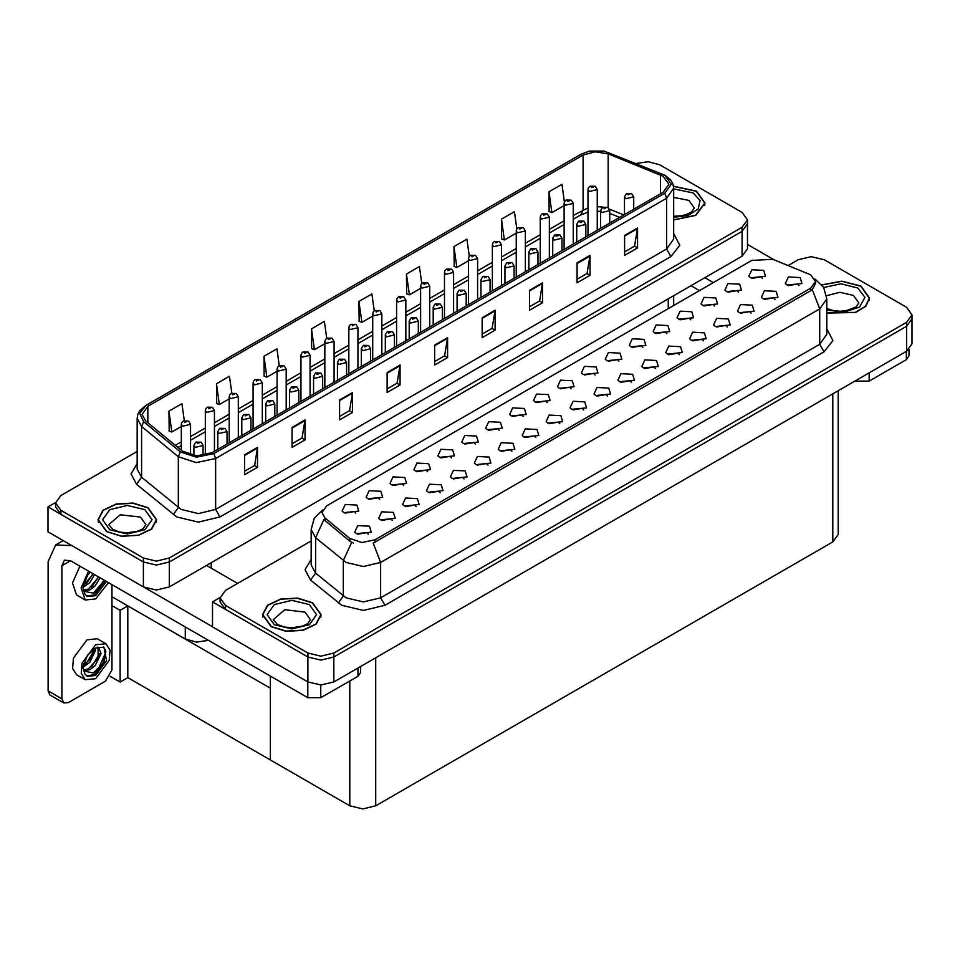 <?xml version="1.0" encoding="UTF-8"?>
<svg xmlns="http://www.w3.org/2000/svg" width="960" height="960" viewBox="0 0 960 960"><rect width="100%" height="100%" fill="white"/><g stroke="black" fill="none" stroke-linecap="round" stroke-linejoin="round"><path stroke-width="1.44" d="M208.476 640.344L196.5 642.096L185.316 639.048L111.996 596.712M747.48 219.852L747.48 248.772L742.104 256.248L169.344 586.932L156.384 590.04L143.436 586.932L48 531.84L48 506.904L143.436 562.008L156.384 565.104L169.344 562.008L742.104 231.324L747.48 223.848L742.104 231.324L169.344 562.008L156.384 565.104L143.436 562.008L60.96 514.392L55.584 506.904L55.584 502.92L60.96 510.396L143.436 558.012L156.384 561.12L169.344 558.012L742.104 227.328L747.48 219.852L742.104 212.376L659.628 164.76L648.396 161.7L636.384 163.488M647.364 161.664L645.984 161.664M55.596 502.524L48 506.904M838.164 390.78L838.164 534.48L832.788 541.968L375.756 805.836L362.796 808.932L349.848 805.836L270.384 759.96L270.384 688.164L127.8 605.832L120.12 610.272L111.996 605.592M127.8 605.832L127.8 677.64L120.12 682.08L110.1 676.296M120.12 682.08L120.12 610.272M270.384 676.092L270.384 759.96L127.8 677.64M451.5 457.896L450.024 456.348L440.772 457.896M452.616 449.868L440.88 449.28L437.844 455.844L439.668 457.344L454.44 455.844L452.616 449.868M762.504 278.34L761.028 276.792L751.776 278.34M763.62 270.312L751.872 269.724L748.848 276.3L750.66 277.788L765.432 276.3L763.62 270.312M751.14 313.224L749.664 311.676L740.424 313.224M752.256 305.196L740.52 304.596L737.484 311.172L739.308 312.672L754.08 311.172L752.256 305.196M475.428 444.084L473.952 442.536L464.7 444.084M476.544 436.056L464.796 435.468L461.772 442.032L463.584 443.532L478.356 442.032L476.544 436.056M679.368 354.66L677.904 353.112L668.652 354.66M680.484 346.632L668.748 346.032L665.712 352.608L667.536 354.108L682.308 352.608L680.484 346.632M618.96 361.212L617.484 359.664L608.244 361.212M620.076 353.184L608.34 352.596L605.304 359.172L607.128 360.66L621.9 359.172L620.076 353.184M535.836 437.52L534.36 435.984L525.108 437.52M536.952 429.492L525.216 428.904L522.18 435.48L523.992 436.98L538.764 435.48L536.952 429.492M690.732 319.776L689.256 318.228L680.004 319.776M691.848 311.748L680.112 311.16L677.076 317.736L678.888 319.224L693.66 317.736L691.848 311.748M607.608 396.084L606.132 394.548L596.88 396.084M608.724 388.068L596.988 387.468L593.952 394.044L595.764 395.544L610.536 394.044L608.724 388.068M642.888 347.4L641.412 345.852L632.16 347.4M644.004 339.372L632.256 338.784L629.232 345.36L631.044 346.848L645.816 345.36L644.004 339.372M559.764 423.708L558.288 422.172L549.036 423.708M560.88 415.68L549.132 415.092L546.108 421.668L547.92 423.168L562.692 421.668L560.88 415.68M714.648 305.964L713.172 304.416L703.932 305.964M715.764 297.936L704.028 297.348L700.992 303.924L702.816 305.412L717.588 303.924L715.764 297.936M631.524 382.284L630.048 380.736L620.808 382.284M632.64 374.256L620.904 373.656L617.868 380.232L619.692 381.732L634.464 380.232L632.64 374.256M379.728 499.332L378.252 497.784L369.012 499.332M380.844 491.304L369.108 490.716L366.072 497.28L367.896 498.78L382.668 497.28L380.844 491.304M499.344 430.272L497.868 428.724L488.628 430.272M500.46 422.244L488.724 421.656L485.688 428.22L487.512 429.72L502.284 428.22L500.46 422.244M392.304 520.392L390.828 518.856L381.576 520.392M393.42 512.364L381.672 511.776L378.636 518.352L380.46 519.852L395.232 518.352L393.42 512.364M571.116 388.836L569.64 387.288L560.388 388.836M572.232 380.808L560.496 380.22L557.46 386.796L559.272 388.284L574.044 386.796L572.232 380.808M440.148 492.768L438.672 491.232L429.42 492.768M441.264 484.74L429.516 484.152L426.492 490.728L428.304 492.228L443.076 490.728L441.264 484.74M511.908 451.332L510.432 449.796L501.192 451.332M513.024 443.304L501.288 442.716L498.252 449.292L500.076 450.792L514.848 449.292L513.024 443.304M595.044 375.024L593.568 373.476L584.316 375.024M596.16 366.996L584.412 366.408L581.376 372.984L583.2 374.472L597.972 372.984L596.16 366.996M464.064 478.956L462.588 477.42L453.348 478.956M465.18 470.928L453.444 470.34L450.408 476.916L452.232 478.416L467.004 476.916L465.18 470.928M666.804 333.588L665.328 332.04L656.088 333.588M667.92 325.56L656.184 324.972L653.148 331.548L654.972 333.036L669.744 331.548L667.92 325.56M583.68 409.896L582.204 408.36L572.964 409.896M584.796 401.868L573.06 401.28L570.024 407.856L571.848 409.356L586.62 407.856L584.796 401.868M523.272 416.46L521.796 414.912L512.544 416.46M524.388 408.432L512.652 407.844L509.616 414.42L511.428 415.908L526.2 414.42L524.388 408.432M775.068 299.412L773.592 297.864L764.34 299.412M776.184 291.384L764.448 290.784L761.412 297.36L763.224 298.86L777.996 297.36L776.184 291.384M487.992 465.144L486.516 463.608L477.264 465.144M489.108 457.116L477.372 456.528L474.336 463.104L476.148 464.604L490.92 463.104L489.108 457.116M355.812 513.144L354.336 511.596L345.084 513.144M356.928 505.116L345.192 504.528L342.156 511.092L343.968 512.592L358.74 511.092L356.928 505.116M427.584 471.708L426.108 470.16L416.856 471.708M428.688 463.68L416.952 463.092L413.916 469.656L415.74 471.156L430.512 469.656L428.688 463.68M368.376 534.204L366.9 532.656L357.648 534.204M369.492 526.176L357.756 525.588L354.72 532.164L356.532 533.664L371.304 532.164L369.492 526.176M798.984 285.6L797.508 284.052L788.268 285.6M800.1 277.572L788.364 276.984L785.328 283.548L787.152 285.048L801.924 283.548L800.1 277.572M547.188 402.648L545.712 401.1L536.472 402.648M548.304 394.62L536.568 394.032L533.532 400.608L535.356 402.096L550.128 400.608L548.304 394.62M416.22 506.58L414.744 505.044L405.504 506.58M417.336 498.552L405.6 497.964L402.564 504.54L404.388 506.04L419.16 504.54L417.336 498.552M738.576 292.152L737.1 290.604L727.848 292.152M739.692 284.124L727.956 283.536L724.92 290.112L726.732 291.6L741.504 290.112L739.692 284.124M655.452 368.472L653.976 366.924L644.724 368.472M656.568 360.444L644.832 359.844L641.796 366.42L643.608 367.92L658.38 366.42L656.568 360.444M403.656 485.52L402.18 483.972L392.928 485.52M404.772 477.492L393.036 476.904L390 483.468L391.812 484.968L406.584 483.468L404.772 477.492M727.224 327.036L725.748 325.488L716.496 327.036M728.34 319.008L716.592 318.408L713.568 324.984L715.38 326.484L730.152 324.984L728.34 319.008M703.296 340.848L701.82 339.3L692.568 340.848M704.412 332.82L692.676 332.22L689.64 338.796L691.452 340.296L706.224 338.796L704.412 332.82M810.636 274.776L772.884 259.332L751.764 260.4L326.808 505.752L321.972 512.484L324.96 517.944L349.848 538.476L361.92 542.496L375.024 539.748L810.636 288.24L815.472 281.508L810.636 274.776M811.896 256.656L810.504 256.656M220.128 597.504L212.52 601.896L307.956 656.988L320.916 660.096L333.864 656.988L906.636 326.304L912 318.828L906.636 326.304L333.864 656.988L320.916 660.096L307.956 656.988L225.48 609.372L220.116 601.896L220.116 597.912L225.48 605.388L307.956 653.004L320.916 656.1L333.864 653.004L906.636 322.32L912 314.844L906.636 307.356L824.16 259.74L811.2 256.644L798.252 259.74L788.22 265.536M212.52 601.896L212.52 626.832L307.956 681.924L320.916 685.02L333.864 681.924L906.636 351.24L912 343.764L912 314.844M673.74 219.96L695.748 215.448L705.048 203.076L696.468 191.112L673.572 186.192M148.056 507.732L133.044 503.1L116.112 504.06L102.948 510.3L98.016 519.696L106.596 531.66L121.608 536.292L138.54 535.332L151.704 529.104L156.636 519.696L148.056 507.732M663.132 176.244L668.856 184.224L663.132 192.204L212.136 452.58L196.608 455.844L182.304 451.08L145.608 420.816L142.068 414.336L147.792 406.368L583.068 155.052L595.188 151.8L608.1 153.792L663.132 176.244M664.86 175.248L604.224 151.068L589.56 151.068L581.34 154.056L146.064 405.36L139.704 413.232L143.604 421.62L180.312 451.884L196.404 457.248L213.864 453.576L664.86 193.2L671.292 184.224L664.86 175.248M244.608 454.824L244.608 474.768L257.568 467.292L257.568 447.348L244.608 454.824M244.608 471.24L254.592 465.468L257.568 447.348M254.496 465.528L257.568 467.292M292.104 427.404L292.104 447.348L305.064 439.872L305.064 419.928L292.104 427.404M292.104 443.808L302.088 438.048L305.064 419.928M302.004 438.096L305.064 439.872M339.612 399.984L339.612 419.928L352.56 412.44L352.56 392.496L339.612 399.984M339.612 416.388L349.584 410.628L352.56 392.496M349.5 410.676L352.56 412.44M387.108 372.552L387.108 392.496L400.068 385.02L400.068 365.076L387.108 372.552M387.108 388.968L397.092 383.196L400.068 365.076M396.996 383.256L400.068 385.02M624.612 235.44L624.612 255.384L637.56 247.896L637.56 227.952L624.612 235.44M624.612 251.844L634.584 246.084L637.56 227.952M634.5 246.132L637.56 247.896M577.116 262.86L577.116 282.804L590.064 275.328L590.064 255.384L577.116 262.86M577.116 279.264L587.088 273.504L590.064 255.384M587.004 273.552L590.064 275.328M529.608 290.28L529.608 310.224L542.568 302.748L542.568 282.804L529.608 290.28M529.608 306.684L539.592 300.924L542.568 282.804M539.496 300.984L542.568 302.748M482.112 317.712L482.112 337.656L495.06 330.168L495.06 310.224L482.112 317.712M482.112 334.116L492.084 328.356L495.06 310.224M492 328.404L495.06 330.168M434.604 345.132L434.604 365.076L447.564 357.6L447.564 337.656L434.604 345.132M434.604 361.536L444.588 355.776L447.564 337.656M444.504 355.824L447.564 357.6M137.184 451.428L60.96 495.444L55.584 502.92M279.276 365.7L276.912 348.816L263.952 356.304L264.168 376.128M231.78 393.168L229.404 376.248L216.456 383.724L216.66 403.548M184.296 420.672L181.908 403.668L168.948 411.144L169.164 430.968M421.788 283.524L419.412 266.544L406.452 274.032L406.668 293.856M469.308 256.236L466.908 239.124L453.96 246.6L454.164 266.424M516.84 229.044L514.416 211.704L501.456 219.18L501.66 239.004M564.396 201.972L561.912 184.272L548.952 191.76L549.168 211.584M326.772 338.268L324.408 321.396L311.46 328.872L311.664 348.696M374.28 310.872L371.904 293.976L358.956 301.452L359.16 321.276M358.956 301.452L361.884 322.296L372.732 316.032M361.884 322.296L358.956 321.204M406.452 274.032L409.38 294.864L420.576 288.408M409.38 294.864L406.452 293.772M453.96 246.6L456.876 267.444L468.42 260.784M456.876 267.444L453.96 266.352M501.456 219.18L504.384 240.024L516.264 233.16M504.384 240.024L501.456 238.932M548.952 191.76L551.88 212.592L564.108 205.536M551.88 212.592L548.952 211.5M311.46 328.872L314.376 349.716L324.876 343.656M314.376 349.716L311.46 348.624M263.952 356.304L266.88 377.136L277.032 371.28M266.88 377.136L263.952 376.044M216.456 383.724L219.384 404.568L229.188 398.904M219.384 404.568L216.456 403.476M168.948 411.144L171.876 431.988L181.344 426.528M171.876 431.988L168.948 430.896M826.86 313.116L855.54 312.504L865.824 306.348L869.58 298.068L860.988 286.092L841.848 281.16L821.904 284.868M312.576 602.724L297.564 598.092L280.632 599.052L267.48 605.28L262.536 614.688L271.128 626.652L286.128 631.284L303.072 630.324L316.224 624.084L321.168 614.688L312.576 602.724M815.472 281.508L815.472 283.524L812.244 289.56L810.636 290.724L373.164 543.06L380.628 562.428L363.36 566.556L346.092 562.428L315.612 537.672L311.184 529.584L311.184 564.984L315.612 573.072L346.092 597.828L363.36 601.968L380.628 597.828L819.708 344.328L826.86 334.356L826.86 298.956L819.708 308.928L812.244 289.56M353.556 543.06L349.848 541.188L323.844 519.54L315.612 537.672L315.612 573.072L310.608 580.08L305.088 569.688L311.184 559.392M311.184 540.948L225.48 590.424L220.116 597.912M190.5 454.944L190.5 424.356L182.688 426.228L181.344 424.356L181.836 422.544L183.168 421.176L184.8 421.272L184.848 422.484L187.008 421.248L185.508 421.608M184.896 421.212L183.324 421.092M185.472 422.1L184.8 421.272M203.064 455.544L203.064 445.428L195.252 447.3L193.908 445.428L195.732 442.248L197.364 442.332L197.412 443.556L199.572 442.308L197.46 442.284L199.104 442.932L197.364 442.332M197.46 442.284L195.9 442.164M214.428 451.26L214.428 410.544L206.604 412.416L205.272 410.544L205.764 408.732L207.096 407.364L208.716 407.46L208.764 408.672L210.924 407.436L208.812 407.4L210.456 408.048L208.716 407.46M208.812 407.4L207.252 407.28M238.344 437.448L238.344 396.732L230.532 398.604L229.188 396.732L229.68 394.92L231.012 393.552L232.644 393.648L232.692 394.86L234.852 393.624L232.74 393.588L234.384 394.248L233.352 393.984M232.74 393.588L231.18 393.468M233.316 394.008L232.644 393.648M262.272 423.636L262.272 382.92L254.448 384.792L253.116 382.92L253.608 381.108L254.94 379.74L256.572 379.836L256.608 381.048L258.768 379.812L256.656 379.776L258.3 380.436L257.28 380.172M256.656 379.776L255.096 379.656M257.244 380.664L256.572 379.836M226.992 444L226.992 431.616L219.18 433.488L217.836 431.616L219.66 428.436L221.292 428.52L221.328 429.744L223.488 428.496L221.376 428.472L223.02 429.12L222 428.856M221.376 428.472L219.816 428.352M221.964 429.36L221.292 428.52M250.92 430.188L250.92 417.804L243.096 419.676L241.752 417.804L243.588 414.624L245.208 414.708L245.256 415.932L247.416 414.684L245.304 414.66L246.948 415.308L245.208 414.708M245.304 414.66L243.744 414.54M274.836 416.388L274.836 403.992L267.024 405.864L265.68 403.992L267.504 400.812L269.136 400.896L269.184 402.12L271.344 400.872L269.844 401.232M269.232 400.848L267.66 400.728M269.808 401.256L269.136 400.896M298.764 402.576L298.764 390.18L290.94 392.052L289.596 390.18L291.432 387L293.052 387.084L293.1 388.308L295.26 387.06L293.148 387.036L294.792 387.684L293.052 387.084M293.148 387.036L291.588 386.916M869.196 372.852L869.196 381.084L906.336 359.64L906.336 351.42M773.892 259.74L747.48 244.488M713.304 282.6L704.892 277.74M909.012 349.548L909.012 355.908L906.336 359.64M869.196 381.084L856.236 381.084L856.236 380.34M691.068 285.72L699.492 290.58M855.588 380.712L856.236 381.084M320.784 685.02L320.784 697.704L357.924 676.26L357.924 668.04M237.66 583.392L206.568 565.452M212.52 626.724L145.008 587.748M61.908 698.832L63.804 703.02L49.98 695.052L48.084 690.852L61.908 698.832L61.908 565.692L64.44 560.1L70.536 560.712L307.824 697.704L307.824 681.852M71.88 545.628L55.68 544.932L48.084 561.708L48.084 690.852M63.804 703.02L68.376 702.576L105.516 681.132L111.996 669.912L111.996 584.64M360.6 666.492L360.6 672.528L357.924 676.26M320.784 697.704L307.824 697.704M105.972 643.752L97.332 638.76L86.952 639.792L73.38 658.092L72.552 668.364L76.572 674.724L85.2 679.716L95.592 678.684L109.152 660.384L109.992 650.112L105.972 643.752L95.592 644.784L82.02 663.072L81.192 673.356L85.2 679.716M103.56 646.968L105.888 651.336L102.828 663.54L93.312 672.996L83.712 671.052M95.592 675.444L106.56 660.648L103.98 647.184L95.592 648.024L87.432 655.164L82.932 667.488L84.996 674.052L87.192 676.272L95.592 675.444M86.568 675.864L94.296 674.7L103.548 664.224L105.888 651.336M95.436 648.108L95.496 650.412L89.7 662.46L83.28 666.984M94.152 648.936L90.912 658.332L83.364 665.544M97.296 647.172L98.808 647.652L100.98 653.58L95.184 665.628L89.844 669.696L83.592 670.548M98.076 647.34L98.172 658.188L88.476 668.904L83.484 669.984M84.996 674.052L83.304 668.352L83.616 663.648M105.504 649.74L105.66 652.848L98.376 668.724L93.36 673.08M99.516 653.64L91.656 666.864M94.032 650.472L86.172 663.708M79.932 566.136L72.42 582.936L76.572 594.948L85.2 599.94L95.592 598.908L108.48 582.612M88.56 571.116L81.06 587.916L85.2 599.94M83.616 583.872L83.304 588.576L84.996 594.264L87.192 596.496L95.592 595.668L106.392 581.412M86.568 596.076L94.296 594.912L105.096 580.656M104.496 580.308L93.312 593.208L83.712 591.264M94.62 574.608L89.7 582.684L83.28 587.208M93.252 573.816L83.364 585.768M100.104 577.776L95.184 585.84L89.844 589.908L83.592 590.76M98.736 576.984L88.476 589.116L83.484 590.196M84.996 594.264L82.932 587.712L87.432 575.376L90.288 572.112M103.98 580.02L98.376 588.948L93.36 593.304M98.496 576.852L91.656 587.088M93.012 573.684L86.172 583.92M673.596 186.372L696.252 191.232L704.748 203.076L695.532 215.316L673.74 219.78M312.36 602.844L320.856 614.688L315.972 623.988L302.952 630.156L286.188 631.116L271.344 626.532L262.836 614.688L267.732 605.376L280.752 599.208L297.504 598.26L312.36 602.844M147.84 507.852L156.336 519.696L151.44 529.008L138.432 535.176L121.668 536.124L106.812 531.54L98.316 519.696L103.212 510.396L116.22 504.228L132.984 503.268L147.84 507.852M822.036 285.036L841.8 281.34L860.772 286.224L869.268 298.068L865.536 306.276L855.312 312.384L826.86 312.912M286.2 409.824L286.2 369.108L278.376 370.98L277.032 369.108L277.536 367.296L278.868 365.928L280.488 366.024L280.536 367.236L282.696 366L280.584 365.964L282.228 366.624L280.488 366.024M280.584 365.964L279.024 365.844M310.116 396.012L310.116 355.296L302.304 357.168L300.96 355.296L301.452 353.484L302.784 352.116L304.416 352.212L304.464 353.436L306.612 352.188L304.512 352.152L306.144 352.812L304.416 352.212M304.512 352.152L302.94 352.032M334.044 382.2L334.044 341.484L326.22 343.356L324.876 341.484L325.38 339.672L326.712 338.304L328.332 338.4L328.38 339.624L330.54 338.376L328.428 338.34L330.072 339L328.332 338.4M328.428 338.34L326.868 338.232M322.68 388.764L322.68 376.368L314.868 378.24L313.524 376.368L315.348 373.188L316.98 373.284L317.028 374.496L319.188 373.248L317.076 373.224L318.72 373.872L316.98 373.284M317.076 373.224L315.516 373.104M346.608 374.952L346.608 362.556L338.784 364.428L337.452 362.556L339.276 359.376L340.896 359.472L340.944 360.684L343.104 359.436L340.992 359.412L342.636 360.06L340.896 359.472M340.992 359.412L339.432 359.292M370.536 361.14L370.536 348.744L362.712 350.616L361.368 348.744L363.192 345.564L364.824 345.66L364.872 346.872L367.032 345.624L364.92 345.6L366.564 346.248L364.824 345.66M364.92 345.6L363.36 345.48M357.96 368.388L357.96 327.672L350.148 329.544L348.804 327.672L349.296 325.86L350.628 324.492L352.26 324.588L352.308 325.812L354.468 324.564L352.968 324.924M352.356 324.528L350.796 324.42M352.932 325.416L352.26 324.588M381.888 354.576L381.888 313.86L374.064 315.732L372.732 313.86L373.224 312.048L374.556 310.68L376.176 310.776L376.224 312L378.384 310.752L376.272 310.716L377.916 311.376L376.176 310.776M376.272 310.716L374.712 310.608M405.816 340.764L405.816 300.048L397.992 301.92L396.648 300.048L397.14 298.236L398.472 296.88L400.104 296.964L400.152 298.188L402.312 296.94L400.2 296.904L401.844 297.564L400.104 296.964M400.2 296.904L398.64 296.796M429.732 326.952L429.732 286.236L421.92 288.108L420.576 286.236L421.068 284.424L422.4 283.068L424.032 283.152L424.068 284.376L426.228 283.128L424.116 283.104L425.76 283.752L424.74 283.488M424.116 283.104L422.556 282.984M424.704 283.992L424.032 283.152M453.66 313.14L453.66 272.424L445.836 274.296L444.492 272.424L444.996 270.612L446.328 269.256L447.948 269.34L447.996 270.564L450.156 269.316L448.044 269.292L449.688 269.94L447.948 269.34M448.044 269.292L446.484 269.172M394.452 347.328L394.452 334.932L386.64 336.804L385.296 334.932L387.12 331.752L388.752 331.848L388.788 333.06L390.948 331.812L388.836 331.788L390.48 332.436L389.46 332.184M388.836 331.788L387.276 331.668M389.424 332.676L388.752 331.848M418.38 333.516L418.38 321.12L410.556 322.992L409.212 321.12L411.048 317.94L412.668 318.036L412.716 319.248L414.876 318L412.764 317.976L414.408 318.624L412.668 318.036M412.764 317.976L411.204 317.856M442.296 319.704L442.296 307.308L434.484 309.18L433.14 307.308L434.964 304.128L436.596 304.224L436.644 305.436L438.804 304.188L436.692 304.164L438.324 304.812L436.596 304.224M436.692 304.164L435.12 304.044M466.224 305.892L466.224 293.496L458.4 295.368L457.056 293.496L458.892 290.316L460.512 290.412L460.56 291.624L462.72 290.376L460.608 290.352L462.252 291L460.512 290.412M460.608 290.352L459.048 290.232M490.14 292.08L490.14 279.684L482.328 281.556L480.984 279.684L482.808 276.504L484.44 276.6L484.488 277.812L486.648 276.564L484.536 276.54L486.18 277.188L485.148 276.936M484.536 276.54L482.976 276.42M485.112 277.428L484.44 276.6M477.576 299.328L477.576 258.612L469.764 260.484L468.42 258.612L468.912 256.8L470.244 255.444L471.876 255.528L471.924 256.752L474.084 255.504L472.584 255.864M471.972 255.48L470.4 255.36M472.548 255.888L471.876 255.528M501.504 285.516L501.504 244.8L493.68 246.672L492.336 244.8L492.84 242.988L494.172 241.632L495.792 241.716L495.84 242.94L498 241.692L495.888 241.668L497.532 242.316L496.512 242.052M495.888 241.668L494.328 241.548M496.476 242.076L495.792 241.716M525.42 271.704L525.42 231L517.608 232.86L516.264 231L516.756 229.176L518.088 227.82L519.72 227.904L519.768 229.128L521.928 227.88L520.428 228.24M519.816 227.856L518.256 227.736M520.392 228.744L519.72 227.904M549.348 257.892L549.348 217.188L541.524 219.048L540.192 217.188L540.684 215.364L542.016 214.008L543.636 214.092L543.684 215.316L545.844 214.068L543.732 214.044L545.376 214.692L543.636 214.092M543.732 214.044L542.172 213.924M573.276 244.08L573.276 203.376L565.452 205.236L564.108 203.376L564.6 201.552L565.932 200.196L567.564 200.28L567.612 201.504L569.772 200.256L567.66 200.232L569.304 200.88L567.564 200.28M567.66 200.232L566.1 200.112M597.192 230.268L597.192 189.564L589.38 191.424L588.036 189.564L588.528 187.74L589.86 186.384L591.492 186.468L591.528 187.692L593.688 186.444L591.576 186.42L593.22 187.068L592.2 186.804M591.576 186.42L590.016 186.3M592.164 187.308L591.492 186.468M514.068 278.268L514.068 265.872L506.244 267.744L504.912 265.872L506.736 262.692L508.368 262.788L508.404 264L510.564 262.752L508.452 262.728L510.096 263.376L508.368 262.788M508.452 262.728L506.892 262.608M537.996 264.456L537.996 252.06L530.172 253.932L528.828 252.06L530.652 248.88L532.284 248.976L532.332 250.188L534.492 248.94L532.38 248.916L534.024 249.564L532.284 248.976M532.38 248.916L530.82 248.796M561.912 250.644L561.912 238.248L554.1 240.12L552.756 238.248L554.58 235.068L556.212 235.164L556.248 236.376L558.408 235.128L556.308 235.104L557.94 235.752L556.212 235.164M556.308 235.104L554.736 234.984M585.84 236.832L585.84 224.436L578.016 226.308L576.672 224.436L578.508 221.256L580.128 221.352L580.176 222.564L582.336 221.316L580.224 221.292L581.868 221.94L580.128 221.352M580.224 221.292L578.664 221.172M609.756 223.02L609.756 210.624L601.944 212.496L600.6 210.624L602.424 207.444L604.056 207.54L604.104 208.752L606.264 207.504L604.152 207.48L605.796 208.128L604.056 207.54M604.152 207.48L602.58 207.36M633.684 209.208L633.684 196.812L625.86 198.684L624.528 196.812L626.352 193.632L627.972 193.728L628.02 194.94L630.18 193.692L628.068 193.668L629.712 194.316L628.692 194.064M628.068 193.668L626.508 193.548M628.656 194.088L627.972 193.728M185.316 639.048L185.316 626.976M143.436 586.932L143.436 558.012M742.104 256.248L742.104 227.328M169.344 586.932L169.344 558.012M668.268 308.604L668.268 298.884M211.224 568.14L211.224 562.752M906.636 351.24L906.636 322.32M333.864 681.924L333.864 653.004M307.956 681.924L307.956 653.004M832.788 541.968L832.788 393.876M375.756 805.836L375.756 657.744M349.848 805.836L349.848 680.928M324.96 517.944L324.96 520.656M349.848 538.476L349.848 541.188M375.024 539.748L375.024 542.232M810.636 288.24L810.636 290.724M673.74 233.484L679.764 245.316L670.908 256.524L219.912 516.912L215.592 509.424L666.588 249.048L673.74 239.076L673.74 188.22L666.588 198.192L664.86 193.2M219.912 516.912L198.312 522.072L176.724 516.912L136.596 484.284L131.076 473.892L137.184 463.596M181.044 509.424L198.312 513.552L215.592 509.424L215.592 458.568L196.188 462.648L178.308 456.684L141.6 426.42L137.184 418.332L137.184 469.188L141.6 477.276L181.044 509.424M589.56 151.068L581.34 154.056M146.064 405.36L140.004 410.34L137.916 414.144L137.184 418.332M143.604 421.62L141.6 426.42L141.6 477.276L136.596 484.284M180.312 451.884L178.308 456.684L178.308 507.54L173.304 514.548M213.864 453.576L215.592 458.568L666.588 198.192L666.588 249.048L670.908 256.524M60.96 510.396L60.96 514.392M147.792 406.368L147.792 422.616M660.516 174.984L660.516 193.716M608.1 153.792L608.1 207.552M623.724 214.956L609.456 209.196M602.964 207.156L597.192 206.604M588.036 207.828L573.276 215.568M583.068 155.052L583.068 209.904L580.8 214.932L573.276 219.276M564.108 220.848L549.348 229.38M540.192 234.66L525.42 243.192M516.264 248.472L501.504 257.004M492.336 262.284L477.576 270.816M468.42 276.096L453.66 284.628M444.492 289.908L429.732 298.44M420.576 303.72L405.816 312.252M396.648 317.532L381.888 326.052M372.732 331.344L357.96 339.864M348.804 345.156L334.044 353.676M324.876 358.968L310.116 367.488M300.96 372.78L286.2 381.3M277.032 386.592L262.272 395.112M253.116 400.404L238.344 408.924M229.188 414.216L214.428 422.736M205.272 428.028L190.5 436.548M181.344 441.84L175.32 445.32M619.536 217.368L609.756 213.348M434.604 345.768L447.516 338.316M482.112 318.336L495.012 310.896M529.608 290.916L542.508 283.464M577.116 263.496L590.016 256.044M624.612 236.064L637.512 228.624M387.108 373.188L400.008 365.736M339.612 400.608L352.512 393.168M292.104 428.04L305.016 420.588M244.608 455.46L257.508 448.008M384.948 605.316L380.628 597.828L380.628 562.428L819.708 308.928L819.708 344.328L824.028 351.816L384.948 605.316L363.36 610.476L341.772 605.316L310.608 580.08M351.672 542.316L343.344 560.544L343.344 595.944L338.352 602.952M826.86 328.776L832.896 340.596L824.028 351.816M225.48 605.388L225.48 609.372M70.536 560.712L61.908 565.692M673.74 216.18L681.708 215.736L686.7 214.452L691.524 211.992L694.368 208.056L688.908 200.46L673.74 197.364M673.74 188.844L693.228 192.984L700.092 200.568L698.184 209.064L688.212 215.412L673.74 217.308M310.476 619.668L305.016 612.072L284.724 609.732L273.228 619.668L277.416 624.48L284.232 627.024L291.6 627.84L302.808 626.064L307.632 623.604L310.476 619.668M309.336 604.584L316.584 614.688L309.336 624.78L291.852 628.968L274.356 624.78L267.12 614.688L274.356 604.584L291.852 600.408L309.336 604.584M145.956 524.688L140.496 517.08L120.192 514.752L108.696 524.688L112.896 529.488L119.712 532.032L127.08 532.86L138.288 531.072L143.112 528.624L145.956 524.688M144.816 509.604L152.064 519.696L144.816 529.8L127.32 533.976L109.836 529.8L102.588 519.696L109.836 509.604L127.32 505.416L144.816 509.604M826.86 308.412L832.644 310.404L840.012 311.22L846.228 310.728L856.044 306.984L858.888 303.048L853.428 295.44L839.928 292.296L826.632 295.728M823.692 287.46L840.9 283.788L857.748 287.964L864.96 297.3L859.512 307.032L844.2 312.156L826.86 310.068M673.632 305.508L673.632 295.788M673.74 188.22L673.008 184.02L670.968 180.3L665.316 175.452L604.224 151.068M580.884 154.26L145.608 405.564M600.6 211.416L597.192 211.248M588.036 212.22L580.8 214.932M564.108 224.568L549.348 233.088M540.192 238.38L525.42 246.9M516.264 252.192L501.504 260.712M492.336 266.004L477.576 274.524M468.42 279.816L453.66 288.336M444.492 293.628L429.732 302.148M420.576 307.44L405.816 315.96M396.648 321.252L381.888 329.772M372.732 335.064L357.96 343.584M348.804 348.876L334.044 357.396M324.876 362.688L310.116 371.208M300.96 376.5L286.2 385.02M277.032 390.312L262.272 398.832M253.116 404.124L238.344 412.644M229.188 417.936L214.428 426.456M205.272 431.748L190.5 440.268M181.344 445.56L177.972 447.504M826.86 298.956L823.668 287.424L814.872 278.976M322.572 509.94L314.316 518.148L311.184 529.584M190.5 424.356L188.532 421.092L183.468 421.008M181.344 450.276L181.344 424.356M203.064 445.428L201.096 442.152L196.032 442.08M193.908 455.592L193.908 445.428M214.428 410.544L212.448 407.28L207.384 407.196M205.272 455.148L205.272 410.544M238.344 396.732L236.376 393.468L231.312 393.384M229.188 442.74L229.188 396.732M262.272 382.92L260.304 379.656L255.228 379.572M253.116 428.928L253.116 382.92M226.992 431.616L225.024 428.352L219.948 428.268M217.836 449.292L217.836 431.616M250.92 417.804L248.94 414.54L243.876 414.456M241.752 435.48L241.752 417.804M274.836 403.992L272.868 400.728L267.804 400.644M265.68 421.668L265.68 403.992M298.764 390.18L296.784 386.916L291.72 386.832M289.596 407.856L289.596 390.18M55.68 544.932L63.18 540.6M704.748 203.076L704.748 205.512M320.856 614.688L320.856 617.124M262.836 614.688L262.836 617.124M156.336 519.696L156.336 522.132M98.316 519.696L98.316 522.132M869.268 298.068L869.268 300.504M286.2 369.108L284.22 365.844L279.156 365.76M277.032 415.116L277.032 369.108M310.116 355.296L308.148 352.032L303.084 351.948M300.96 401.304L300.96 355.296M334.044 341.484L332.064 338.22L327 338.136M324.876 387.492L324.876 341.484M322.68 376.368L320.712 373.104L315.648 373.02M313.524 394.044L313.524 376.368M346.608 362.556L344.628 359.292L339.564 359.208M337.452 380.232L337.452 362.556M370.536 348.744L368.556 345.48L363.492 345.396M361.368 366.42L361.368 348.744M357.96 327.672L355.992 324.408L350.928 324.324M348.804 373.68L348.804 327.672M381.888 313.86L379.908 310.596L374.844 310.512M372.732 359.868L372.732 313.86M405.816 300.048L403.836 296.784L398.772 296.7M396.648 346.056L396.648 300.048M429.732 286.236L427.764 282.972L422.688 282.888M420.576 332.244L420.576 286.236M453.66 272.424L451.68 269.16L446.616 269.076M444.492 318.432L444.492 272.424M394.452 334.932L392.484 331.668L387.408 331.584M385.296 352.608L385.296 334.932M418.38 321.12L416.4 317.856L411.336 317.772M409.212 338.796L409.212 321.12M442.296 307.308L440.328 304.044L435.264 303.96M433.14 324.984L433.14 307.308M466.224 293.496L464.244 290.232L459.18 290.148M457.056 311.172L457.056 293.496M490.14 279.684L488.172 276.42L483.108 276.336M480.984 297.36L480.984 279.684M477.576 258.612L475.608 255.348L470.544 255.264M468.42 304.62L468.42 258.612M501.504 244.8L499.524 241.536L494.46 241.452M492.336 290.808L492.336 244.8M525.42 231L523.452 227.724L518.388 227.64M516.264 276.996L516.264 231M549.348 217.188L547.368 213.912L542.304 213.828M540.192 263.184L540.192 217.188M573.276 203.376L571.296 200.1L566.232 200.016M564.108 249.372L564.108 203.376M597.192 189.564L595.224 186.288L590.16 186.204M588.036 235.56L588.036 189.564M514.068 265.872L512.088 262.608L507.024 262.524M504.912 283.548L504.912 265.872M537.996 252.06L536.016 248.796L530.952 248.712M528.828 269.736L528.828 252.06M561.912 238.248L559.944 234.984L554.88 234.9M552.756 255.924L552.756 238.248M585.84 224.436L583.86 221.172L578.796 221.088M576.672 242.112L576.672 224.436M609.756 210.624L607.788 207.36L602.724 207.276M600.6 228.3L600.6 210.624M633.684 196.812L631.704 193.548L626.64 193.464M624.528 214.5L624.528 196.812"/></g></svg>
